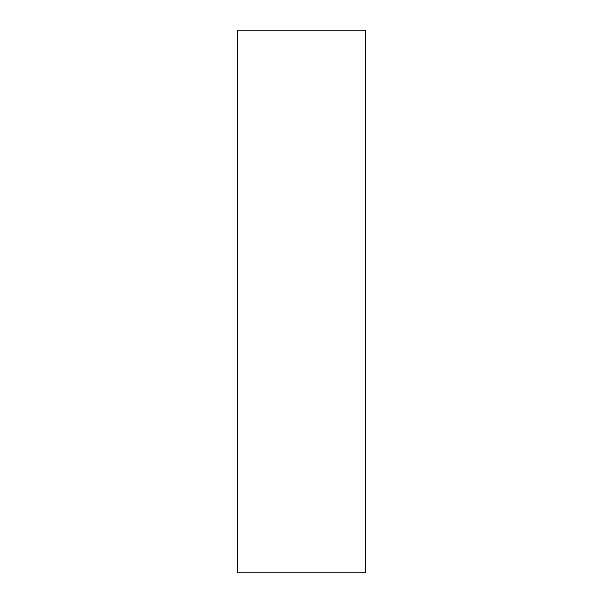 <?xml version="1.0" encoding="UTF-8"?>
<svg xmlns="http://www.w3.org/2000/svg" width="603" height="603" viewBox="0 0 603 603"><rect width="100%" height="100%" fill="white"/><g stroke="black" fill="none" stroke-linecap="round" stroke-linejoin="round"><path stroke-width="0.9" d="M365.599 301.5L365.599 30.15L237.401 30.15L237.401 572.85L365.599 572.85L365.599 301.5"/></g></svg>
